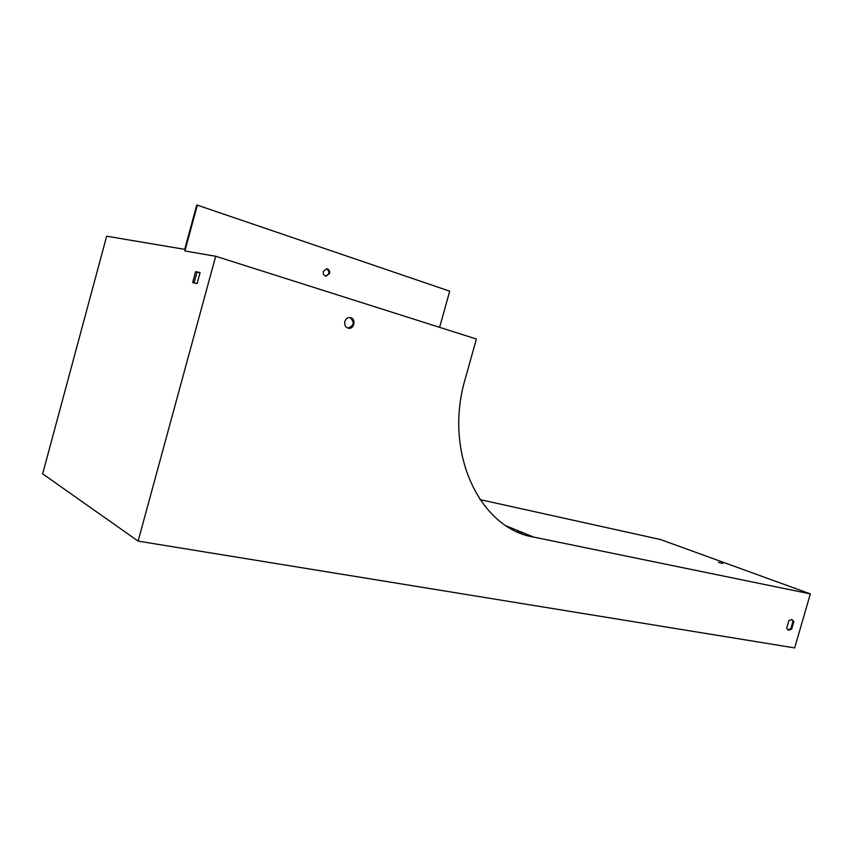 <?xml version="1.0" encoding="UTF-8"?>
<svg xmlns="http://www.w3.org/2000/svg" width="853" height="853" viewBox="0 0 853 853"><rect width="100%" height="100%" fill="white"/><g stroke="black" fill="none" stroke-linecap="round" stroke-linejoin="round"><path stroke-width="1.28" d="M791.808 619.523L793.013 621.165L790.806 628.768L787.873 629.855M350.114 317.572C354.816 322.189 354.112 325.697 348.003 328.085L347.821 328.064M476.379 339.025L215.692 256.252L138.111 541.111L794.655 647.907L810.35 593.891L533.722 537.102C479.898 528.529 443.304 452.751 465.173 379.084L476.379 339.025M788.908 620.6L786.69 628.235L788.684 630.186L791.648 629.109L793.855 621.496L791.861 619.534L788.908 620.6M344.836 321.538C345.764 318.862 347.47 317.54 349.965 317.551C356.064 317.86 354.763 329.098 348.738 328.266C345.55 327.477 344.249 325.238 344.836 321.538M215.692 256.252L184.898 250.985L197.342 205.147L196.734 205.093L184.706 249.353L106.657 236.206L42.65 473.841L138.111 541.111M197.096 283.569L192.629 282.588L195.604 271.649L200.092 272.555L197.096 283.569M479.962 499.591L660.531 539.554L810.35 593.891M200.114 272.704L197.086 272.096L194.1 282.908M439.615 327.349L449.702 291.172L197.342 205.147M718.493 562.372L722.768 563.513L718.493 562.372M793.013 621.165L793.855 621.496M790.806 628.768L791.648 629.109M195.604 271.649L197.086 272.096M326.614 268.77C329.994 271.819 329.631 274.239 325.526 276.031M329.557 273.482L326.145 276.148C323.852 275.615 322.903 274.048 323.298 271.435L326.699 268.77C328.991 269.303 329.951 270.87 329.557 273.482M506.629 526.034L533.722 537.102M517.185 531.75L522.111 533.775M787.905 629.877L788.684 630.186M326.145 276.148L325.59 276.052M348.003 328.085L348.738 328.266"/></g></svg>
